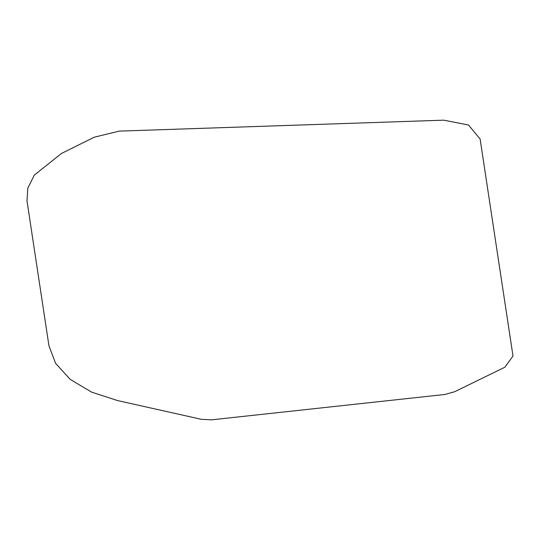 <?xml version="1.0" encoding="UTF-8"?>
<svg xmlns="http://www.w3.org/2000/svg" width="540" height="540" viewBox="0 0 540 540"><rect width="100%" height="100%" fill="white"/><g stroke="black" fill="none" stroke-linecap="round" stroke-linejoin="round"><path stroke-width="0.41" stroke-dasharray="2.7 2.03" d=""/><path stroke-width="0.81" d="M27 200.934L27.817 188.204L34.27 175.156L61.405 153.515L94.169 137.214L119.3 131.112L443.786 120.17L468.504 125.017L480.107 138.989L513 356.042L504.839 367.24L454.606 391.75L444.771 394.49L211.552 419.83L201.42 419.324L117.578 400.565L91.712 392.175L70.207 379.39L55.58 363.319L48.944 345.749L27 200.934"/></g></svg>
